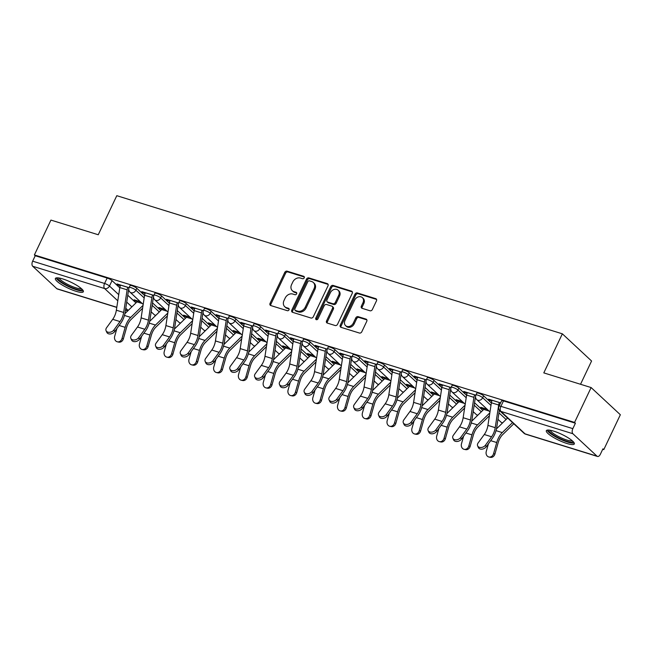 <?xml version="1.0" encoding="UTF-8"?>
<svg xmlns="http://www.w3.org/2000/svg" width="653" height="653" viewBox="0 0 653 653"><rect width="100%" height="100%" fill="white"/><g stroke="black" fill="none" stroke-linecap="round" stroke-linejoin="round"><path stroke-width="0.98" d="M304.208 277.851A1.363 1.102 -47.1 0 0 303.694 276.309L287.132 271.175A1.951 1.575 -47.1 0 0 284.757 272.415L270.056 303.359A1.951 1.575 -47.1 0 0 270.799 305.563L287.361 310.697A1.363 1.102 -47.1 0 0 288.504 308.289L286.365 307.628A6.236 5.053 -47.1 0 1 284.732 306.69A6.236 5.053 -47.1 0 1 283.99 300.576L285.214 297.997A6.236 5.053 -47.1 0 1 292.813 294.046L294.952 294.707A1.363 1.102 -47.1 0 0 296.095 292.299L293.956 291.638A6.236 5.053 -47.1 0 1 292.324 290.699A6.236 5.053 -47.1 0 1 291.581 284.586L292.805 282.006A6.236 5.053 -47.1 0 1 300.404 278.056L302.551 278.717A1.363 1.102 -47.1 0 0 304.208 277.851M62.712 278.921A15.484 3.298 -154.6 0 0 55.374 278.464A15.484 3.298 -154.6 0 0 61.545 284.618A15.484 3.298 -154.6 0 0 76.009 291.287A15.484 3.298 -154.6 0 0 83.347 291.744A15.484 3.298 -154.6 0 0 77.176 285.59A15.484 3.298 -154.6 0 0 62.712 278.921M553.679 431.135A15.484 3.298 -154.6 0 0 546.341 430.678A15.484 3.298 -154.6 0 0 552.511 436.833A15.484 3.298 -154.6 0 0 566.975 443.501A15.484 3.298 -154.6 0 0 574.314 443.958A15.484 3.298 -154.6 0 0 568.143 437.804A15.484 3.298 -154.6 0 0 553.679 431.135M369.982 310.771A1.951 1.575 -47.1 0 0 372.357 309.53L376.479 300.845A1.951 1.575 -47.1 0 0 375.736 298.65L357.346 292.944A1.951 1.575 -47.1 0 0 354.971 294.176L340.278 325.129A1.951 1.575 -47.1 0 0 341.013 327.333L359.411 333.038A1.951 1.575 -47.1 0 0 361.786 331.797L366.766 321.309A1.951 1.575 -47.1 0 0 366.023 319.105L358.154 316.664A1.951 1.575 -47.1 0 0 355.779 317.905L353.306 323.104A5.208 4.22 -47.1 0 1 345.584 325.627A5.208 4.22 -47.1 0 1 344.964 320.517L354.644 300.143A5.208 4.22 -47.1 0 1 362.358 297.621A5.208 4.22 -47.1 0 1 362.978 302.731L361.37 306.126A1.951 1.575 -47.1 0 0 362.113 308.33L369.982 310.771M34.38 254.948L50.926 220.085L98.244 234.754L116.797 195.688L562.355 333.822L543.802 372.887L591.12 387.556L574.567 422.418L34.38 254.948L35.229 255.739L32.65 261.167L104.578 283.467A3.967 0.849 25.4 0 1 109.459 286.038L118.74 294.666M328.01 285.818A1.951 1.575 -47.1 0 0 327.267 283.614L308.877 277.917A1.951 1.575 -47.1 0 0 306.502 279.149L291.801 310.102A1.951 1.575 -47.1 0 0 292.544 312.305L310.934 318.011A1.951 1.575 -47.1 0 0 313.309 316.77L328.01 285.818M333.112 285.426L351.502 291.132A1.951 1.575 -47.1 0 1 352.245 293.336L337.544 324.288A1.951 1.575 -47.1 0 1 335.169 325.521L327.3 323.08A1.951 1.575 -47.1 0 1 326.557 320.876L332.516 308.33A1.951 1.575 -47.1 0 0 331.781 306.126L326.557 304.502A1.951 1.575 -47.1 0 0 324.182 305.743L317.978 318.811A1.363 1.102 -47.1 0 1 315.791 318.133L330.736 286.667A1.951 1.575 -47.1 0 1 333.112 285.426L333.961 286.226L352.342 291.924L351.502 291.132M591.12 387.556L620.35 414.745L603.796 449.607L602.727 449.272M580.533 384.274L591.577 361.011L562.355 333.822M574.567 422.418L575.415 423.209L572.844 428.646A3.967 2.171 107.2 0 0 572.885 433.731L596.997 456.161A3.967 2.171 107.2 0 0 597.487 456.455A3.967 2.171 107.2 0 0 600.368 454.243L602.948 448.815L603.796 449.607M35.229 255.739L107.157 278.039A3.967 0.849 25.4 0 1 112.038 280.61L119.785 287.81M127.759 295.229L135.971 302.87M116.781 307.416L57.293 288.977A3.967 2.171 -72.8 0 1 56.811 288.691L32.691 266.253A3.967 2.171 -72.8 0 1 32.65 261.167M153.83 295.36L141.774 291.622L143.048 292.813L143.374 292.12M165.119 309.432L158.818 307.473L160.091 308.665L160.418 307.971M178.604 303.041L166.539 299.303L167.821 300.486L168.148 299.8M189.892 317.113L183.583 315.154L184.864 316.346L185.191 315.652M203.377 310.722L191.313 306.983L192.594 308.167L192.921 307.481M214.666 324.786L208.356 322.835L209.637 324.027L209.964 323.333M228.142 318.403L216.086 314.664L217.359 315.848L217.686 315.162M239.439 332.467L233.129 330.516L234.403 331.7L234.729 331.014M252.915 326.084L240.851 322.337L242.132 323.529L242.459 322.835M264.204 340.148L257.894 338.197L259.176 339.38L259.502 338.695M277.688 333.756L265.624 330.018L266.906 331.21L267.232 330.516M288.977 347.829L282.667 345.87L283.949 347.061L284.275 346.368M302.461 341.437L290.397 337.699L291.671 338.891L292.005 338.197M313.75 355.51L307.441 353.551L308.714 354.742L309.049 354.048M327.226 349.118L315.162 345.38L316.444 346.572L316.77 345.878M338.515 363.19L332.206 361.231L333.487 362.423L333.814 361.729M352 356.799L339.935 353.061L341.217 354.244L341.543 353.559M363.288 370.871L356.979 368.912L358.26 370.104L358.587 369.41M376.773 364.48L364.709 360.742L365.982 361.925L366.317 361.24M388.062 378.544L381.752 376.593L383.025 377.777L383.36 377.091M401.538 372.161L389.474 368.423L390.755 369.606L391.082 368.921M412.827 386.225L406.525 384.274L407.799 385.458L408.125 384.772M426.311 379.842L414.247 376.095L415.528 377.287L415.855 376.593M437.6 393.906L431.29 391.955L432.572 393.139L432.898 392.453M451.084 387.515L439.02 383.776L440.293 384.968L440.628 384.274M462.373 401.587L456.063 399.628L457.345 400.82L457.671 400.126M475.849 395.196L463.793 391.457L465.067 392.649L465.393 391.955M487.138 409.268L480.837 407.309L482.11 408.5L482.436 407.807M500.622 402.877L488.558 399.138L489.84 400.33L490.166 399.636M483.595 395.8L482.681 397.726A3.967 0.849 25.4 0 0 478.804 395.514A3.967 0.849 25.4 0 0 475.923 395.041L476.837 393.114A3.967 0.849 -154.6 0 1 479.718 393.588A3.967 0.849 -154.6 0 1 483.595 395.8L491.342 403.007M499.325 410.427L507.536 418.067M458.83 388.119L457.916 390.053A3.967 0.849 25.4 0 0 454.039 387.833A3.967 0.849 25.4 0 0 451.15 387.36L452.064 385.433A3.967 0.849 -154.6 0 1 454.953 385.907A3.967 0.849 -154.6 0 1 458.83 388.119L466.577 395.326M474.551 402.746L482.763 410.386M434.057 380.446L433.143 382.372A3.967 0.849 25.4 0 0 429.266 380.16A3.967 0.849 25.4 0 0 426.385 379.679L427.299 377.752A3.967 0.849 -154.6 0 1 430.18 378.234A3.967 0.849 -154.6 0 1 434.057 380.446L441.803 387.645M449.778 395.065L457.99 402.705M409.284 372.765L408.37 374.691A3.967 0.849 25.4 0 0 404.493 372.479A3.967 0.849 25.4 0 0 401.611 372.006L402.526 370.08A3.967 0.849 -154.6 0 1 405.407 370.553A3.967 0.849 -154.6 0 1 409.284 372.765L417.03 379.973M425.013 387.392L433.225 395.024M384.519 365.084L383.605 367.01A3.967 0.849 25.4 0 0 379.728 364.798A3.967 0.849 25.4 0 0 376.838 364.325L377.752 362.399A3.967 0.849 -154.6 0 1 380.642 362.872A3.967 0.849 -154.6 0 1 384.519 365.084L392.265 372.292M400.24 379.711L408.452 387.343M359.746 357.403L358.832 359.33A3.967 0.849 25.4 0 0 354.954 357.118A3.967 0.849 25.4 0 0 352.065 356.644L352.987 354.718A3.967 0.849 -154.6 0 1 355.869 355.191A3.967 0.849 -154.6 0 1 359.746 357.403L367.492 364.611M375.467 372.03L383.678 379.662M334.973 349.722L334.058 351.649A3.967 0.849 25.4 0 0 330.181 349.437A3.967 0.849 25.4 0 0 327.3 348.963L328.214 347.037A3.967 0.849 -154.6 0 1 331.095 347.51A3.967 0.849 -154.6 0 1 334.973 349.722L342.719 356.93M350.702 364.35L358.905 371.99M310.208 342.041L309.285 343.968A3.967 0.849 25.4 0 0 305.408 341.756A3.967 0.849 25.4 0 0 302.527 341.282L303.441 339.356A3.967 0.849 -154.6 0 1 306.33 339.829A3.967 0.849 -154.6 0 1 310.208 342.041L317.954 349.249M325.929 356.669L334.14 364.309M285.434 334.369L284.52 336.295A3.967 0.849 25.4 0 0 280.643 334.083A3.967 0.849 25.4 0 0 277.754 333.601L278.668 331.675A3.967 0.849 -154.6 0 1 281.557 332.148A3.967 0.849 -154.6 0 1 285.434 334.369L293.181 341.568M301.155 348.988L309.367 356.628M260.661 326.688L259.747 328.614A3.967 0.849 25.4 0 0 255.87 326.402A3.967 0.849 25.4 0 0 252.989 325.929L253.903 323.994A3.967 0.849 -154.6 0 1 256.784 324.476A3.967 0.849 -154.6 0 1 260.661 326.688L268.407 333.887M276.39 341.315L284.594 348.947M235.888 319.007L234.974 320.933A3.967 0.849 25.4 0 0 231.097 318.721A3.967 0.849 25.4 0 0 228.215 318.248L229.13 316.321A3.967 0.849 -154.6 0 1 232.011 316.795A3.967 0.849 -154.6 0 1 235.888 319.007L243.642 326.214M251.617 333.634L259.829 341.266M211.123 311.326L210.209 313.252A3.967 0.849 25.4 0 0 206.332 311.04A3.967 0.849 25.4 0 0 203.442 310.567L204.356 308.64A3.967 0.849 -154.6 0 1 207.246 309.114A3.967 0.849 -154.6 0 1 211.123 311.326L218.869 318.533M226.844 325.953L235.056 333.585M186.35 303.645L185.436 305.571A3.967 0.849 25.4 0 0 181.558 303.359A3.967 0.849 25.4 0 0 178.677 302.886L179.591 300.96A3.967 0.849 -154.6 0 1 182.473 301.433A3.967 0.849 -154.6 0 1 186.35 303.645L194.096 310.852M202.079 318.272L210.282 325.912M161.577 295.964L160.662 297.89A3.967 0.849 25.4 0 0 156.785 295.678A3.967 0.849 25.4 0 0 153.904 295.205L154.818 293.279A3.967 0.849 -154.6 0 1 157.7 293.752A3.967 0.849 -154.6 0 1 161.577 295.964L169.331 303.172M177.306 310.591L185.517 318.231M136.812 288.283L135.897 290.21A3.967 0.849 25.4 0 0 132.02 287.997A3.967 0.849 25.4 0 0 129.131 287.524L130.045 285.598A3.967 0.849 -154.6 0 1 132.934 286.071A3.967 0.849 -154.6 0 1 136.812 288.283L144.558 295.491M152.533 302.91L160.744 310.55M129.065 287.679L117.001 283.941L118.283 285.132L118.609 284.439M140.354 301.751L134.045 299.792L135.326 300.984L135.653 300.29M135.326 300.984L137.252 301.58M160.091 308.665L162.017 309.261M184.864 316.346L186.791 316.942M209.637 324.027L211.564 324.623M234.403 331.7L236.329 332.304M259.176 339.38L261.102 339.976M283.949 347.061L285.875 347.657M308.714 354.742L310.64 355.338M333.487 362.423L335.413 363.019M358.26 370.104L360.187 370.7M383.025 377.777L384.952 378.381M407.799 385.458L409.725 386.062M432.572 393.139L434.498 393.735M457.345 400.82L459.263 401.415M482.11 408.5L484.036 409.096M118.283 285.132L120.299 285.761M575.415 423.209L503.487 400.909A3.967 0.849 -154.6 0 0 501.61 400.795L499.031 406.223A3.967 0.849 25.4 0 1 500.908 406.346L572.844 428.646M143.048 292.813L145.072 293.434M167.821 300.486L169.845 301.115M192.594 308.167L194.61 308.796M217.359 315.848L219.384 316.476M242.132 323.529L244.157 324.157M266.906 331.21L268.922 331.838M291.671 338.891L293.695 339.519M316.444 346.572L318.468 347.192M341.217 354.244L343.233 354.873M365.982 361.925L368.006 362.554M390.755 369.606L392.779 370.235M415.528 377.287L417.553 377.916M440.293 384.968L442.318 385.596M465.067 392.649L467.091 393.277M489.84 400.33L491.864 400.95M292.324 290.699L293.173 291.491A6.236 5.053 -47.1 0 0 294.805 292.43L293.956 291.638M296.74 293.026L294.805 292.43M284.732 306.69L285.581 307.481A6.236 5.053 -47.1 0 0 287.214 308.42L286.365 307.628M289.148 309.016L287.214 308.42M304.331 277.035L287.981 271.966A1.951 1.575 -47.1 0 0 285.606 273.207L270.913 304.159A1.951 1.575 -47.1 0 0 270.807 305.571M328.108 284.406L309.726 278.709A1.951 1.575 -47.1 0 0 307.351 279.941L292.658 310.893A1.951 1.575 -47.1 0 0 292.552 312.305M309.449 280.855A1.363 1.102 -47.1 0 0 307.783 281.721L294.878 308.885A1.363 1.102 -47.1 0 0 295.401 310.428L297.662 311.13A6.236 5.053 -47.1 0 0 305.261 307.171L314.077 288.602A6.236 5.053 -47.1 0 0 313.342 282.496A6.236 5.053 -47.1 0 0 311.701 281.557L309.449 280.855M295.042 310.224L295.899 311.016A1.363 1.102 -47.1 0 0 296.258 311.22L295.401 310.428M313.342 282.496L314.191 283.288A6.236 5.053 -47.1 0 1 314.934 289.393L306.118 307.971A6.236 5.053 -47.1 0 1 298.511 311.922L296.258 311.22M332.287 306.42L333.136 307.212A1.951 1.575 -47.1 0 1 333.373 309.122L327.414 321.668A1.951 1.575 -47.1 0 0 327.308 323.088M333.961 286.226A1.951 1.575 -47.1 0 0 331.585 287.459L316.648 318.925A1.363 1.102 -47.1 0 0 316.517 319.717M338.703 295.303A5.208 4.22 -47.1 0 0 338.083 290.193A5.208 4.22 -47.1 0 0 330.369 292.715L326.957 299.898A1.951 1.575 -47.1 0 0 327.7 302.094L332.924 303.718A1.951 1.575 -47.1 0 0 335.299 302.478L338.703 295.303L339.56 296.095A5.208 4.22 -47.1 0 0 338.94 290.985L338.083 290.193M327.186 301.808L328.043 302.6A1.951 1.575 -47.1 0 0 328.549 302.894L327.7 302.094M339.56 296.095L336.148 303.27A1.951 1.575 -47.1 0 1 333.773 304.51L328.549 302.894M362.358 297.621L363.215 298.413A5.208 4.22 -47.1 0 1 363.835 303.523L362.219 306.918A1.951 1.575 -47.1 0 0 362.121 308.33M345.584 325.627L346.441 326.418A5.208 4.22 -47.1 0 0 354.155 323.896L353.306 323.104M366.023 319.105L366.864 319.888L359.003 317.464A1.951 1.575 -47.1 0 0 356.628 318.697L354.155 323.896M375.736 298.65L376.577 299.425L358.195 293.736A1.951 1.575 -47.1 0 0 355.82 294.976L341.127 325.92A1.951 1.575 -47.1 0 0 341.029 327.341M142.607 308.224L131.139 319.423A12.309 6.726 107.2 0 0 126.543 327.651L123.384 338.793A4.563 3.82 102.5 0 1 118.748 342.115L117.369 341.813A4.563 3.82 -77.5 0 0 122.005 338.483L125.164 327.349A14.888 8.13 -72.8 0 1 130.714 317.391L143.048 305.359M116.879 328.557L114.708 336.222A4.563 3.82 -77.5 0 0 117.369 341.813M124.894 313.677L136.983 301.882A2.383 1.298 107.2 0 0 137.62 300.96L137.644 300.911M120.601 285.059L120.576 285.108A4.963 2.71 107.2 0 0 119.826 287.565L116.356 310.208A12.309 6.726 -72.8 0 1 112.716 319.317L106.594 327.7A4.563 3.241 -23.9 0 0 106.072 330.687A4.563 3.241 -23.9 0 0 109.639 332.304A4.563 3.241 -23.9 0 0 113.9 329.969L114.634 331.626A4.563 3.241 156.1 0 1 110.381 333.969A4.563 3.241 156.1 0 1 106.814 332.344L106.072 330.687M127.906 287.32L127.882 287.369A4.963 2.71 107.2 0 0 127.131 289.826L123.662 312.469A12.309 6.726 -72.8 0 1 120.013 321.578L113.9 329.969M114.634 331.626L120.756 323.243A14.888 8.13 107.2 0 0 125.164 312.224L128.625 289.581A2.383 1.298 -72.8 0 1 128.755 289.018M167.38 315.905L155.904 327.096A12.309 6.726 107.2 0 0 151.316 335.332L148.158 346.474A4.563 3.82 102.5 0 1 143.513 349.796L142.134 349.486A4.563 3.82 -77.5 0 0 146.778 346.163L149.937 335.022A14.888 8.13 -72.8 0 1 155.487 325.063L167.813 313.04M141.644 336.238L139.473 343.902A4.563 3.82 -77.5 0 0 142.134 349.486M149.668 321.358L161.756 309.563A2.383 1.298 107.2 0 0 162.393 308.64L162.417 308.591M192.145 323.586L180.677 334.777A12.309 6.726 107.2 0 0 176.09 343.013L172.931 354.155A4.563 3.82 102.5 0 1 168.286 357.477L166.907 357.167A4.563 3.82 -77.5 0 0 171.551 353.844L174.71 342.703A14.888 8.13 -72.8 0 1 180.261 332.744L192.586 320.721M166.417 343.919L164.246 351.583A4.563 3.82 -77.5 0 0 166.907 357.167M174.441 329.039L186.529 317.244A2.383 1.298 107.2 0 0 187.166 316.313L187.182 316.272M82.164 289.352A13.395 2.857 25.4 0 1 69.447 286.577A13.395 2.857 25.4 0 1 57.872 278.145A13.395 2.857 25.4 0 1 57.978 277.86M56.166 277.933A15.378 3.273 -154.6 0 0 68.622 286.659A15.378 3.273 -154.6 0 0 83.258 290.789M59.219 278.039A12.407 2.645 -154.6 0 0 69.308 285.214A12.407 2.645 -154.6 0 0 81.241 288.495M573.13 441.567A13.395 2.857 25.4 0 1 560.413 438.8A13.395 2.857 25.4 0 1 548.838 430.36A13.395 2.857 25.4 0 1 548.944 430.082M547.132 430.147A15.378 3.273 -154.6 0 0 559.588 438.873A15.378 3.273 -154.6 0 0 574.224 443.012M550.185 430.254A12.407 2.645 -154.6 0 0 560.274 437.428A12.407 2.645 -154.6 0 0 572.216 440.71M145.374 292.74L145.35 292.781A4.963 2.71 107.2 0 0 144.591 295.246L141.13 317.88A12.309 6.726 -72.8 0 1 137.481 326.998L131.367 335.381A4.563 3.241 -23.9 0 0 130.845 338.368A4.563 3.241 -23.9 0 0 134.412 339.984A4.563 3.241 -23.9 0 0 138.673 337.65L139.407 339.307A4.563 3.241 156.1 0 1 135.147 341.65A4.563 3.241 156.1 0 1 131.579 340.025L130.845 338.368M152.68 295.001L152.655 295.05A4.963 2.71 107.2 0 0 151.896 297.507L148.435 320.15A12.309 6.726 -72.8 0 1 144.786 329.259L138.673 337.65M139.407 339.307L145.521 330.924A14.888 8.13 107.2 0 0 149.937 319.897L153.398 297.262A2.383 1.298 -72.8 0 1 153.528 296.699M170.139 300.421L170.123 300.462A4.963 2.71 107.2 0 0 169.364 302.927L165.903 325.561A12.309 6.726 -72.8 0 1 162.254 334.671L156.14 343.062A4.563 3.241 -23.9 0 0 155.618 346.049A4.563 3.241 -23.9 0 0 159.185 347.665A4.563 3.241 -23.9 0 0 163.446 345.331L164.181 346.988A4.563 3.241 156.1 0 1 159.92 349.331A4.563 3.241 156.1 0 1 156.353 347.706L155.618 346.049M177.445 302.682L177.428 302.731A4.963 2.71 107.2 0 0 176.669 305.188L173.2 327.83A12.309 6.726 -72.8 0 1 169.56 336.94L163.446 345.331M164.181 346.988L170.294 338.597A14.888 8.13 107.2 0 0 174.702 327.577L178.171 304.943A2.383 1.298 -72.8 0 1 178.293 304.38M216.918 331.267L205.45 342.458A12.309 6.726 107.2 0 0 200.855 350.694L197.696 361.835A4.563 3.82 102.5 0 1 193.059 365.158L191.68 364.847A4.563 3.82 -77.5 0 0 196.324 361.525L199.475 350.383A14.888 8.13 -72.8 0 1 205.034 340.425L217.359 328.402M191.19 351.6L189.019 359.264A4.563 3.82 -77.5 0 0 191.68 364.847M199.206 336.711L211.294 324.925A2.383 1.298 107.2 0 0 211.931 323.994L211.956 323.953M241.692 338.948L230.215 350.139A12.309 6.726 107.2 0 0 225.628 358.375L222.469 369.508A4.563 3.82 102.5 0 1 217.824 372.839L216.445 372.528A4.563 3.82 -77.5 0 0 221.089 369.206L224.248 358.064A14.888 8.13 -72.8 0 1 229.799 348.106L242.132 336.075M215.955 359.281L213.784 366.937A4.563 3.82 -77.5 0 0 216.445 372.528M223.979 344.392L236.068 332.597A2.383 1.298 107.2 0 0 236.704 331.675L236.729 331.626M266.457 346.629L254.988 357.82A12.309 6.726 107.2 0 0 250.401 366.047L247.242 377.189A4.563 3.82 102.5 0 1 242.598 380.511L241.218 380.209A4.563 3.82 -77.5 0 0 245.863 376.887L249.022 365.745A14.888 8.13 -72.8 0 1 254.572 355.787L266.897 343.756M240.728 366.953L238.557 374.618A4.563 3.82 -77.5 0 0 241.218 380.209M248.752 352.073L260.841 340.278A2.383 1.298 107.2 0 0 261.478 339.356L261.494 339.307M194.912 308.094L194.888 308.143A4.963 2.71 107.2 0 0 194.137 310.608L190.668 333.242A12.309 6.726 -72.8 0 1 187.027 342.352L180.905 350.743A4.563 3.241 -23.9 0 0 180.391 353.722A4.563 3.241 -23.9 0 0 183.95 355.346A4.563 3.241 -23.9 0 0 188.211 353.004L188.946 354.669A4.563 3.241 156.1 0 1 184.693 357.003A4.563 3.241 156.1 0 1 181.126 355.387L180.391 353.722M202.218 310.363L202.193 310.412A4.963 2.71 107.2 0 0 201.442 312.869L197.973 335.511A12.309 6.726 -72.8 0 1 194.333 344.621L188.211 353.004M188.946 354.669L195.067 346.278A14.888 8.13 107.2 0 0 199.475 335.258L202.944 312.616A2.383 1.298 -72.8 0 1 203.067 312.061M219.686 315.774L219.661 315.823A4.963 2.71 107.2 0 0 218.91 318.28L215.441 340.923A12.309 6.726 -72.8 0 1 211.792 350.032L205.679 358.424A4.563 3.241 -23.9 0 0 205.156 361.403A4.563 3.241 -23.9 0 0 208.723 363.027A4.563 3.241 -23.9 0 0 212.984 360.685L213.719 362.35A4.563 3.241 156.1 0 1 209.458 364.684A4.563 3.241 156.1 0 1 205.891 363.068L205.156 361.403M226.991 318.044L226.966 318.084A4.963 2.71 107.2 0 0 226.207 320.55L222.746 343.184A12.309 6.726 -72.8 0 1 219.098 352.302L212.984 360.685M213.719 362.35L219.832 353.959A14.888 8.13 107.2 0 0 224.248 342.939L227.709 320.296A2.383 1.298 -72.8 0 1 227.84 319.733M244.451 323.455L244.434 323.504A4.963 2.71 107.2 0 0 243.675 325.961L240.214 348.604A12.309 6.726 -72.8 0 1 236.566 357.713L230.452 366.104A4.563 3.241 -23.9 0 0 229.929 369.084A4.563 3.241 -23.9 0 0 233.496 370.708A4.563 3.241 -23.9 0 0 237.757 368.365L238.492 370.031A4.563 3.241 156.1 0 1 234.231 372.365A4.563 3.241 156.1 0 1 230.664 370.749L229.929 369.084M251.756 325.725L251.74 325.765A4.963 2.71 107.2 0 0 250.981 328.23L247.511 350.865A12.309 6.726 -72.8 0 1 243.871 359.974L237.757 368.365M238.492 370.031L244.606 361.64A14.888 8.13 107.2 0 0 249.013 350.62L252.482 327.977A2.383 1.298 -72.8 0 1 252.605 327.414M291.23 354.31L279.762 365.5A12.309 6.726 107.2 0 0 275.166 373.728L272.015 384.87A4.563 3.82 102.5 0 1 267.371 388.192L265.991 387.89A4.563 3.82 -77.5 0 0 270.636 384.568L273.787 373.426A14.888 8.13 -72.8 0 1 279.345 363.468L291.671 351.436M265.502 374.634L263.33 382.299A4.563 3.82 -77.5 0 0 265.991 387.89M273.517 359.754L285.606 347.959A2.383 1.298 107.2 0 0 286.243 347.037L286.267 346.988M269.224 331.136L269.199 331.185A4.963 2.71 107.2 0 0 268.448 333.642L264.979 356.285A12.309 6.726 -72.8 0 1 261.339 365.394L255.217 373.785A4.563 3.241 -23.9 0 0 254.703 376.765A4.563 3.241 -23.9 0 0 258.27 378.389A4.563 3.241 -23.9 0 0 262.522 376.046L263.265 377.712A4.563 3.241 156.1 0 1 259.004 380.046A4.563 3.241 156.1 0 1 255.437 378.422L254.703 376.765M276.529 333.397L276.505 333.446A4.963 2.71 107.2 0 0 275.754 335.911L272.285 358.546A12.309 6.726 -72.8 0 1 268.644 367.655L262.522 376.046M263.265 377.712L269.379 369.32A14.888 8.13 107.2 0 0 273.787 358.301L277.256 335.658A2.383 1.298 -72.8 0 1 277.378 335.095M316.003 361.982L304.527 373.181A12.309 6.726 107.2 0 0 299.939 381.409L296.78 392.551A4.563 3.82 102.5 0 1 292.136 395.873L290.756 395.571A4.563 3.82 -77.5 0 0 295.401 392.241L298.56 381.107A14.888 8.13 -72.8 0 1 304.11 371.149L316.444 359.117M290.267 382.315L288.095 389.98A4.563 3.82 -77.5 0 0 290.756 395.571M298.29 367.435L310.379 355.64A2.383 1.298 107.2 0 0 311.016 354.718L311.04 354.669M293.997 338.817L293.972 338.858A4.963 2.71 107.2 0 0 293.221 341.323L289.752 363.966A12.309 6.726 -72.8 0 1 286.104 373.075L279.99 381.458A4.563 3.241 -23.9 0 0 279.468 384.446A4.563 3.241 -23.9 0 0 283.035 386.062A4.563 3.241 -23.9 0 0 287.296 383.727L288.03 385.384A4.563 3.241 156.1 0 1 283.769 387.727A4.563 3.241 156.1 0 1 280.202 386.103L279.468 384.446M301.302 341.078L301.278 341.127A4.963 2.71 107.2 0 0 300.519 343.584L297.058 366.227A12.309 6.726 -72.8 0 1 293.409 375.336L287.296 383.727M288.03 385.384L294.144 377.001A14.888 8.13 107.2 0 0 298.56 365.974L302.021 343.339A2.383 1.298 -72.8 0 1 302.151 342.776M340.776 369.663L329.3 380.854A12.309 6.726 107.2 0 0 324.712 389.09L321.554 400.232A4.563 3.82 102.5 0 1 316.909 403.554L315.53 403.244A4.563 3.82 -77.5 0 0 320.174 399.922L323.333 388.78A14.888 8.13 -72.8 0 1 328.883 378.822L341.209 366.798M315.04 389.996L312.869 397.661A4.563 3.82 -77.5 0 0 315.53 403.244M323.064 375.116L335.152 363.321A2.383 1.298 107.2 0 0 335.789 362.399L335.813 362.35M318.77 346.498L318.746 346.539A4.963 2.71 107.2 0 0 317.987 349.004L314.526 371.639A12.309 6.726 -72.8 0 1 310.877 380.756L304.763 389.139A4.563 3.241 -23.9 0 0 304.241 392.127A4.563 3.241 -23.9 0 0 307.808 393.743A4.563 3.241 -23.9 0 0 312.069 391.408L312.803 393.065A4.563 3.241 156.1 0 1 308.543 395.408A4.563 3.241 156.1 0 1 304.975 393.783L304.241 392.127M326.067 348.759L326.051 348.808A4.963 2.71 107.2 0 0 325.292 351.265L321.831 373.908A12.309 6.726 -72.8 0 1 318.182 383.017L312.069 391.408M312.803 393.065L318.917 384.674A14.888 8.13 107.2 0 0 323.325 373.655L326.794 351.02A2.383 1.298 -72.8 0 1 326.916 350.457M365.541 377.344L354.073 388.535A12.309 6.726 107.2 0 0 349.477 396.771L346.327 407.913A4.563 3.82 102.5 0 1 341.682 411.235L340.303 410.925A4.563 3.82 -77.5 0 0 344.947 407.603L348.098 396.461A14.888 8.13 -72.8 0 1 353.657 386.503L365.982 374.479M339.813 397.677L337.642 405.342A4.563 3.82 -77.5 0 0 340.303 410.925M347.829 382.797L359.917 371.002A2.383 1.298 107.2 0 0 360.562 370.071L360.578 370.031M343.535 354.179L343.519 354.22A4.963 2.71 107.2 0 0 342.76 356.685L339.291 379.32A12.309 6.726 -72.8 0 1 335.65 388.429L329.536 396.82A4.563 3.241 -23.9 0 0 329.014 399.807A4.563 3.241 -23.9 0 0 332.581 401.424A4.563 3.241 -23.9 0 0 336.834 399.089L337.577 400.746A4.563 3.241 156.1 0 1 333.316 403.089A4.563 3.241 156.1 0 1 329.749 401.464L329.014 399.807M350.841 356.44L350.816 356.489A4.963 2.71 107.2 0 0 350.065 358.946L346.596 381.589A12.309 6.726 -72.8 0 1 342.956 390.698L336.834 399.089M337.577 400.746L343.69 392.355A14.888 8.13 107.2 0 0 348.098 381.336L351.567 358.701A2.383 1.298 -72.8 0 1 351.689 358.138M390.314 385.025L378.838 396.216A12.309 6.726 107.2 0 0 374.251 404.452L371.092 415.586A4.563 3.82 102.5 0 1 366.447 418.916L365.076 418.606A4.563 3.82 -77.5 0 0 369.712 415.284L372.871 404.142A14.888 8.13 -72.8 0 1 378.422 394.183L390.755 382.16M364.586 405.358L362.407 413.014A4.563 3.82 -77.5 0 0 365.076 418.606M372.602 390.47L384.69 378.683A2.383 1.298 107.2 0 0 385.327 377.752L385.352 377.712M368.308 361.852L368.284 361.901A4.963 2.71 107.2 0 0 367.533 364.366L364.064 387A12.309 6.726 -72.8 0 1 360.415 396.11L354.301 404.501A4.563 3.241 -23.9 0 0 353.779 407.48A4.563 3.241 -23.9 0 0 357.346 409.105A4.563 3.241 -23.9 0 0 361.607 406.762L362.342 408.427A4.563 3.241 156.1 0 1 358.089 410.761A4.563 3.241 156.1 0 1 354.522 409.145L353.779 407.48M375.614 364.121L375.589 364.162A4.963 2.71 107.2 0 0 374.838 366.627L371.369 389.27A12.309 6.726 -72.8 0 1 367.721 398.379L361.607 406.762M362.342 408.427L368.463 400.036A14.888 8.13 107.2 0 0 372.871 389.017L376.332 366.374A2.383 1.298 -72.8 0 1 376.463 365.811M415.088 392.706L403.611 403.897A12.309 6.726 107.2 0 0 399.024 412.125L395.865 423.266A4.563 3.82 102.5 0 1 391.22 426.597L389.841 426.287A4.563 3.82 -77.5 0 0 394.485 422.964L397.644 411.823A14.888 8.13 -72.8 0 1 403.195 401.864L415.52 389.833M389.351 413.039L387.18 420.695A4.563 3.82 -77.5 0 0 389.841 426.287M397.375 398.15L409.464 386.356A2.383 1.298 107.2 0 0 410.1 385.433L410.125 385.384M393.082 369.533L393.057 369.582A4.963 2.71 107.2 0 0 392.298 372.039L388.837 394.681A12.309 6.726 -72.8 0 1 385.188 403.791L379.075 412.182A4.563 3.241 -23.9 0 0 378.552 415.161A4.563 3.241 -23.9 0 0 382.119 416.785A4.563 3.241 -23.9 0 0 386.38 414.443L387.115 416.108A4.563 3.241 156.1 0 1 382.854 418.442A4.563 3.241 156.1 0 1 379.287 416.826L378.552 415.161M400.379 371.802L400.362 371.843A4.963 2.71 107.2 0 0 399.603 374.308L396.142 396.942A12.309 6.726 -72.8 0 1 392.494 406.06L386.38 414.443M387.115 416.108L393.228 407.717A14.888 8.13 107.2 0 0 397.636 396.697L401.105 374.055A2.383 1.298 -72.8 0 1 401.236 373.492M439.853 400.387L428.384 411.578A12.309 6.726 107.2 0 0 423.797 419.806L420.638 430.947A4.563 3.82 102.5 0 1 415.994 434.269L414.614 433.967A4.563 3.82 -77.5 0 0 419.259 430.645L422.418 419.504A14.888 8.13 -72.8 0 1 427.968 409.545L440.293 397.514M414.124 420.712L411.953 428.376A4.563 3.82 -77.5 0 0 414.614 433.967M422.148 405.831L434.229 394.037A2.383 1.298 107.2 0 0 434.874 393.114L434.89 393.065M417.847 377.214L417.83 377.263A4.963 2.71 107.2 0 0 417.071 379.719L413.602 402.362A12.309 6.726 -72.8 0 1 409.962 411.472L403.848 419.863A4.563 3.241 -23.9 0 0 403.325 422.842A4.563 3.241 -23.9 0 0 406.892 424.466A4.563 3.241 -23.9 0 0 411.145 422.124L411.888 423.789A4.563 3.241 156.1 0 1 407.627 426.123A4.563 3.241 156.1 0 1 404.06 424.507L403.325 422.842M425.152 379.483L425.127 379.524A4.963 2.71 107.2 0 0 424.377 381.989L420.907 404.623A12.309 6.726 -72.8 0 1 417.267 413.733L411.145 422.124M411.888 423.789L418.002 415.398A14.888 8.13 107.2 0 0 422.409 404.378L425.878 381.736A2.383 1.298 -72.8 0 1 426.001 381.172M464.626 408.06L453.149 419.259A12.309 6.726 107.2 0 0 448.562 427.486L445.403 438.628A4.563 3.82 102.5 0 1 440.767 441.95L439.387 441.648A4.563 3.82 -77.5 0 0 444.024 438.318L447.183 427.184A14.888 8.13 -72.8 0 1 452.733 417.226L465.067 405.195M438.898 428.392L436.726 436.057A4.563 3.82 -77.5 0 0 439.387 441.648M446.913 413.512L459.002 401.717A2.383 1.298 107.2 0 0 459.639 400.795L459.663 400.746M442.62 384.895L442.595 384.944A4.963 2.71 107.2 0 0 441.844 387.4L438.375 410.043A12.309 6.726 -72.8 0 1 434.735 419.153L428.613 427.544A4.563 3.241 -23.9 0 0 428.09 430.523A4.563 3.241 -23.9 0 0 431.657 432.147A4.563 3.241 -23.9 0 0 435.918 429.805L436.653 431.462A4.563 3.241 156.1 0 1 432.4 433.804A4.563 3.241 156.1 0 1 428.833 432.18L428.09 430.523M449.925 387.156L449.901 387.205A4.963 2.71 107.2 0 0 449.15 389.67L445.681 412.304A12.309 6.726 -72.8 0 1 442.032 421.414L435.918 429.805M436.653 431.462L442.775 423.079A14.888 8.13 107.2 0 0 447.183 412.059L450.643 389.417A2.383 1.298 -72.8 0 1 450.774 388.853M489.399 415.741L477.923 426.94A12.309 6.726 107.2 0 0 473.335 435.167L470.176 446.309A4.563 3.82 102.5 0 1 465.532 449.631L464.152 449.329A4.563 3.82 -77.5 0 0 468.797 445.999L471.956 434.857A14.888 8.13 -72.8 0 1 477.506 424.899L489.832 412.876M463.663 436.073L461.491 443.738A4.563 3.82 -77.5 0 0 464.152 449.329M471.686 421.193L483.775 409.398A2.383 1.298 107.2 0 0 484.412 408.476L484.436 408.427M467.393 392.575L467.368 392.616A4.963 2.71 107.2 0 0 466.609 395.081L463.148 417.724A12.309 6.726 -72.8 0 1 459.5 426.833L453.386 435.216A4.563 3.241 -23.9 0 0 452.864 438.204A4.563 3.241 -23.9 0 0 456.431 439.82A4.563 3.241 -23.9 0 0 460.692 437.486L461.426 439.143A4.563 3.241 156.1 0 1 457.165 441.485A4.563 3.241 156.1 0 1 453.598 439.861L452.864 438.204M474.69 394.836L474.674 394.885A4.963 2.71 107.2 0 0 473.915 397.342L470.454 419.985A12.309 6.726 -72.8 0 1 466.805 429.094L460.692 437.486M461.426 439.143L467.54 430.76A14.888 8.13 107.2 0 0 471.956 419.732L475.417 397.097A2.383 1.298 -72.8 0 1 475.547 396.534M513.813 423.764L502.696 434.612A12.309 6.726 107.2 0 0 498.108 442.848L494.95 453.99A4.563 3.82 102.5 0 1 490.305 457.312L488.926 457.002A4.563 3.82 -77.5 0 0 493.57 453.68L496.729 442.538A14.888 8.13 -72.8 0 1 502.279 432.58L512.532 422.573M488.436 443.754L486.265 451.419A4.563 3.82 -77.5 0 0 488.926 457.002M496.46 428.874L507.61 417.993M492.158 400.256L492.142 400.297A4.963 2.71 107.2 0 0 491.382 402.762L487.922 425.397A12.309 6.726 -72.8 0 1 484.273 434.514L478.159 442.897A4.563 3.241 -23.9 0 0 477.637 445.885A4.563 3.241 -23.9 0 0 481.204 447.501A4.563 3.241 -23.9 0 0 485.465 445.166L486.199 446.823A4.563 3.241 156.1 0 1 481.938 449.166A4.563 3.241 156.1 0 1 478.371 447.542L477.637 445.885M499.463 402.517L499.439 402.566A4.963 2.71 107.2 0 0 498.688 405.023L495.219 427.666A12.309 6.726 -72.8 0 1 491.578 436.775L485.465 445.166M486.199 446.823L492.313 438.432A14.888 8.13 107.2 0 0 496.721 427.413L499.357 410.198M304.282 276.856L303.694 276.309M289.091 308.836L288.504 308.289M296.682 292.846L296.095 292.299M572.885 433.731L500.949 411.431L525.069 433.861L596.997 456.161M112.038 280.61L109.459 286.038A3.967 3.216 -47.1 0 1 104.619 288.553L32.691 266.253M126.715 302.086L131.865 306.877M128.184 310.469L125.776 308.232M117.793 300.813L104.619 288.553A3.967 2.171 -72.8 0 1 104.578 283.467L107.157 278.039M56.811 288.691L116.805 307.285M125.507 309.987L127.915 310.73M475.923 395.041A3.967 3.967 0 0 0 476.804 399.652A3.967 3.216 132.9 0 0 477.841 400.248A3.967 3.216 132.9 0 0 482.681 397.726L490.974 405.44M498.949 412.859L506.075 419.487M451.15 387.36A3.967 3.967 0 0 0 452.031 391.971A3.967 3.216 132.9 0 0 453.076 392.567A3.967 3.216 132.9 0 0 457.916 390.053L466.201 397.759M474.176 405.178L481.302 411.806M426.385 379.679A3.967 3.967 0 0 0 427.266 384.291A3.967 3.216 132.9 0 0 428.303 384.886A3.967 3.216 132.9 0 0 433.143 382.372L441.428 390.078M449.411 397.497L456.537 404.125M401.611 372.006A3.967 3.967 0 0 0 402.493 376.61A3.967 3.216 132.9 0 0 403.53 377.205A3.967 3.216 132.9 0 0 408.37 374.691L416.663 382.405M424.638 389.825L431.764 396.444M376.838 364.325A3.967 3.967 0 0 0 377.72 368.929A3.967 3.216 132.9 0 0 378.764 369.533A3.967 3.216 132.9 0 0 383.605 367.01L391.89 374.724M399.865 382.144L406.99 388.772M352.065 356.644A3.967 3.967 0 0 0 352.955 361.256A3.967 3.216 132.9 0 0 353.991 361.852A3.967 3.216 132.9 0 0 358.832 359.33L367.117 367.043M375.1 374.463L382.225 381.091M327.3 348.963A3.967 3.967 0 0 0 328.181 353.575A3.967 3.216 132.9 0 0 329.218 354.171A3.967 3.216 132.9 0 0 334.058 351.649L342.352 359.362M350.326 366.782L357.452 373.41M302.527 341.282A3.967 3.967 0 0 0 303.408 345.894A3.967 3.216 132.9 0 0 304.453 346.49A3.967 3.216 132.9 0 0 309.285 343.968L317.578 351.681M325.553 359.101L332.679 365.729M277.754 333.601A3.967 3.967 0 0 0 278.635 338.213A3.967 3.216 132.9 0 0 279.68 338.809A3.967 3.216 132.9 0 0 284.52 336.295L292.805 344M300.788 351.42L307.914 358.048M252.989 325.929A3.967 3.967 0 0 0 253.87 330.532A3.967 3.216 132.9 0 0 254.907 331.128A3.967 3.216 132.9 0 0 259.747 328.614L268.04 336.319M276.015 343.739L283.141 350.367M228.215 318.248A3.967 3.967 0 0 0 229.097 322.851A3.967 3.216 132.9 0 0 230.142 323.447A3.967 3.216 132.9 0 0 234.974 320.933L243.267 328.647M251.242 336.066L258.368 342.686M203.442 310.567A3.967 3.967 0 0 0 204.324 315.179A3.967 3.216 132.9 0 0 205.369 315.774A3.967 3.216 132.9 0 0 210.209 313.252L218.494 320.966M226.477 328.386L233.594 335.013M178.677 302.886A3.967 3.967 0 0 0 179.559 307.498A3.967 3.216 132.9 0 0 180.595 308.094A3.967 3.216 132.9 0 0 185.436 305.571L193.729 313.285M201.704 320.705L208.829 327.333M153.904 295.205A3.967 3.967 0 0 0 154.785 299.817A3.967 3.216 132.9 0 0 155.822 300.413A3.967 3.216 132.9 0 0 160.662 297.89L168.956 305.604M176.93 313.024L184.056 319.652M129.131 287.524A3.967 3.967 0 0 0 130.012 292.136A3.967 3.216 132.9 0 0 131.057 292.732A3.967 3.216 132.9 0 0 135.897 290.21L144.182 297.923M152.165 305.343L159.283 311.971M155.879 315.293A3.967 3.216 132.9 0 1 155.169 315.162A3.967 3.216 -47.1 0 1 154.132 314.566A3.967 3.967 0 0 0 155.708 315.464M180.652 322.974A3.967 3.216 132.9 0 1 179.942 322.843A3.967 3.216 -47.1 0 1 178.906 322.247A3.967 3.967 0 0 0 180.473 323.145M205.426 330.655A3.967 3.216 132.9 0 1 204.716 330.524A3.967 3.216 -47.1 0 1 203.671 329.928A3.967 3.967 0 0 0 205.246 330.826M230.191 338.336A3.967 3.216 132.9 0 1 229.481 338.205A3.967 3.216 -47.1 0 1 228.444 337.609A3.967 3.967 0 0 0 230.019 338.507M254.964 346.008A3.967 3.216 132.9 0 1 254.254 345.886A3.967 3.216 -47.1 0 1 253.217 345.29A3.967 3.967 0 0 0 254.784 346.188M279.737 353.689A3.967 3.216 132.9 0 1 279.027 353.567A3.967 3.216 -47.1 0 1 277.982 352.963A3.967 3.967 0 0 0 279.557 353.861M304.502 361.37A3.967 3.216 132.9 0 1 303.792 361.24A3.967 3.216 -47.1 0 1 302.755 360.644A3.967 3.967 0 0 0 304.331 361.542M329.275 369.051A3.967 3.216 132.9 0 1 328.565 368.921A3.967 3.216 -47.1 0 1 327.528 368.325A3.967 3.967 0 0 0 329.096 369.223M354.048 376.732A3.967 3.216 132.9 0 1 353.338 376.601A3.967 3.216 -47.1 0 1 352.294 376.006A3.967 3.967 0 0 0 353.869 376.903M378.813 384.413A3.967 3.216 132.9 0 1 378.111 384.282A3.967 3.216 -47.1 0 1 377.067 383.686A3.967 3.967 0 0 0 378.642 384.584M403.587 392.094A3.967 3.216 132.9 0 1 402.877 391.963A3.967 3.216 -47.1 0 1 401.84 391.367A3.967 3.967 0 0 0 403.407 392.265M428.36 399.767A3.967 3.216 132.9 0 1 427.65 399.644A3.967 3.216 -47.1 0 1 426.613 399.048A3.967 3.967 0 0 0 428.18 399.946M453.125 407.448A3.967 3.216 132.9 0 1 452.423 407.317A3.967 3.216 -47.1 0 1 451.378 406.721A3.967 3.967 0 0 0 452.953 407.619M477.898 415.128A3.967 3.216 132.9 0 1 477.188 414.998A3.967 3.216 -47.1 0 1 476.151 414.402A3.967 3.967 0 0 0 477.718 415.3M502.671 422.809A3.967 3.216 132.9 0 1 501.961 422.679A3.967 3.216 -47.1 0 1 500.924 422.083A3.967 3.967 0 0 0 502.492 422.981M503.487 400.909L500.908 406.346A3.967 2.171 -72.8 0 0 500.949 411.431A3.967 3.216 132.9 0 1 499.912 410.835L524.024 433.265A3.967 3.967 0 0 0 525.559 434.155L597.487 456.455M525.559 434.155A3.967 2.171 107.2 0 1 525.069 433.861A3.967 3.216 132.9 0 1 524.024 433.265M270.913 304.159L270.056 303.359M285.606 273.207L284.757 272.415M287.981 271.966L287.132 271.175M292.658 310.893L291.801 310.102M307.351 279.941L306.502 279.149M309.726 278.709L308.877 277.917M328.108 284.398L327.267 283.614M298.511 311.922L297.662 311.13M306.118 307.971L305.261 307.171M314.934 289.393L314.077 288.602M327.414 321.668L326.557 320.876M333.373 309.122L332.516 308.33M316.648 318.925L315.791 318.133M331.585 287.459L330.736 286.667M333.773 304.51L332.924 303.718M336.148 303.27L335.299 302.478M362.219 306.918L361.37 306.126M363.835 303.523L362.978 302.731M356.628 318.697L355.779 317.905M359.003 317.464L358.154 316.664M341.127 325.92L340.278 325.129M355.82 294.976L354.971 294.176M358.195 293.736L357.346 292.944M122.005 338.483L123.384 338.793M137.62 300.96L140.436 301.833M136.983 301.882L142.248 303.514M119.124 325.472L125.164 327.349M124.454 315.448L130.714 317.391M127.882 287.369L120.576 285.108M127.131 289.826L119.826 287.565M123.662 312.469L116.356 310.208M120.013 321.578L112.716 319.317M146.778 346.163L148.158 346.474M162.393 308.64L165.209 309.506M161.756 309.563L167.021 311.195M143.897 333.152L149.937 335.022M149.227 323.129L155.487 325.063M171.551 353.844L172.931 354.155M187.166 316.313L189.982 317.187M186.529 317.244L191.786 318.876M168.67 340.833L174.71 342.703M174 330.802L180.261 332.744M152.655 295.05L145.35 292.781M151.896 297.507L144.591 295.246M148.435 320.15L141.13 317.88M144.786 329.259L137.481 326.998M177.428 302.731L170.123 300.462M176.669 305.188L169.364 302.927M173.2 327.83L165.903 325.561M169.56 336.94L162.254 334.671M196.324 361.525L197.696 361.835M211.931 323.994L214.747 324.868M211.294 324.925L216.559 326.557M193.435 348.514L199.475 350.383M198.773 338.483L205.034 340.425M221.089 369.206L222.469 369.508M236.704 331.675L239.52 332.548M236.068 332.597L241.332 334.23M218.208 356.195L224.248 358.064M223.538 346.163L229.799 348.106M245.863 376.887L247.242 377.189M261.478 339.356L264.294 340.229M260.841 340.278L266.106 341.911M242.981 363.868L249.022 365.745M248.311 353.844L254.572 355.787M202.193 310.412L194.888 308.143M201.442 312.869L194.137 310.608M197.973 335.511L190.668 333.242M194.333 344.621L187.027 342.352M226.966 318.084L219.661 315.823M226.207 320.55L218.91 318.28M222.746 343.184L215.441 340.923M219.098 352.302L211.792 350.032M251.74 325.765L244.434 323.504M250.981 328.23L243.675 325.961M247.511 350.865L240.214 348.604M243.871 359.974L236.566 357.713M270.636 384.568L272.015 384.87M286.243 347.037L289.059 347.91M285.606 347.959L290.871 349.592M267.746 371.549L273.787 373.426M273.085 361.525L279.345 363.468M276.505 333.446L269.199 331.185M275.754 335.911L268.448 333.642M272.285 358.546L264.979 356.285M268.644 367.655L261.339 365.394M295.401 392.241L296.78 392.551M311.016 354.718L313.832 355.591M310.379 355.64L315.644 357.273M292.52 379.23L298.56 381.107M297.85 369.206L304.11 371.149M301.278 341.127L293.972 338.858M300.519 343.584L293.221 341.323M297.058 366.227L289.752 363.966M293.409 375.336L286.104 373.075M320.174 399.922L321.554 400.232M335.789 362.399L338.605 363.264M335.152 363.321L340.417 364.954M317.293 386.911L323.333 388.78M322.623 376.887L328.883 378.822M326.051 348.808L318.746 346.539M325.292 351.265L317.987 349.004M321.831 373.908L314.526 371.639M318.182 383.017L310.877 380.756M344.947 407.603L346.327 407.913M360.562 370.071L363.37 370.945M359.917 371.002L365.182 372.634M342.058 394.592L348.098 396.461M347.396 384.56L353.657 386.503M350.816 356.489L343.519 354.22M350.065 358.946L342.76 356.685M346.596 381.589L339.291 379.32M342.956 390.698L335.65 388.429M369.712 415.284L371.092 415.586M385.327 377.752L388.143 378.626M384.69 378.683L389.955 380.315M366.831 402.272L372.871 404.142M372.161 392.241L378.422 394.183M375.589 364.162L368.284 361.901M374.838 366.627L367.533 364.366M371.369 389.27L364.064 387M367.721 398.379L360.415 396.11M394.485 422.964L395.865 423.266M410.1 385.433L412.916 386.307M409.464 386.356L414.728 387.988M391.604 409.953L397.644 411.823M396.934 399.922L403.195 401.864M400.362 371.843L393.057 369.582M399.603 374.308L392.298 372.039M396.142 396.942L388.837 394.681M392.494 406.06L385.188 403.791M419.259 430.645L420.638 430.947M434.874 393.114L437.681 393.988M434.229 394.037L439.493 395.669M416.377 417.626L422.418 419.504M421.707 407.603L427.968 409.545M425.127 379.524L417.83 377.263M424.377 381.989L417.071 379.719M420.907 404.623L413.602 402.362M417.267 413.733L409.962 411.472M444.024 438.318L445.403 438.628M459.639 400.795L462.455 401.668M459.002 401.717L464.267 403.35M441.142 425.307L447.183 427.184M446.472 415.284L452.733 417.226M449.901 387.205L442.595 384.944M449.15 389.67L441.844 387.4M445.681 412.304L438.375 410.043M442.032 421.414L434.735 419.153M468.797 445.999L470.176 446.309M484.412 408.476L487.228 409.349M483.775 409.398L489.04 411.031M465.916 432.988L471.956 434.857M471.246 422.964L477.506 424.899M474.674 394.885L467.368 392.616M473.915 397.342L466.609 395.081M470.454 419.985L463.148 417.724M466.805 429.094L459.5 426.833M493.57 453.68L494.95 453.99M490.689 440.669L496.729 442.538M496.019 430.645L502.279 432.58M499.439 402.566L492.142 400.297M498.688 405.023L491.382 402.762M495.219 427.666L487.922 425.397M491.578 436.775L484.273 434.514M154.132 314.566L151.169 311.816M143.195 304.396L130.012 292.136M178.906 322.247L175.943 319.497M167.968 312.077L154.785 299.817M203.671 329.928L200.716 327.169M192.733 319.75L179.559 307.498M228.444 337.609L225.481 334.85M217.506 327.431L204.324 315.179M253.217 345.29L250.254 342.531M242.279 335.111L229.097 322.851M277.982 352.963L275.027 350.212M267.044 342.792L253.87 330.532M302.755 360.644L299.792 357.893M291.818 350.473L278.635 338.213M327.528 368.325L324.565 365.574M316.591 358.154L303.408 345.894M352.294 376.006L349.339 373.255M341.356 365.835L328.181 353.575M377.067 383.686L374.104 380.928M366.129 373.508L352.955 361.256M401.84 391.367L398.877 388.608M390.902 381.189L377.72 368.929M426.613 399.048L423.65 396.289M415.667 388.87L402.493 376.61M451.378 406.721L448.415 403.97M440.44 396.551L427.266 384.291M476.151 414.402L473.188 411.651M465.214 404.231L452.031 391.971M500.924 422.083L497.961 419.332M489.987 411.912L476.804 399.652M499.031 406.223A3.967 3.967 0 0 0 499.912 410.835M125.482 310.118L127.808 310.836"/></g></svg>
